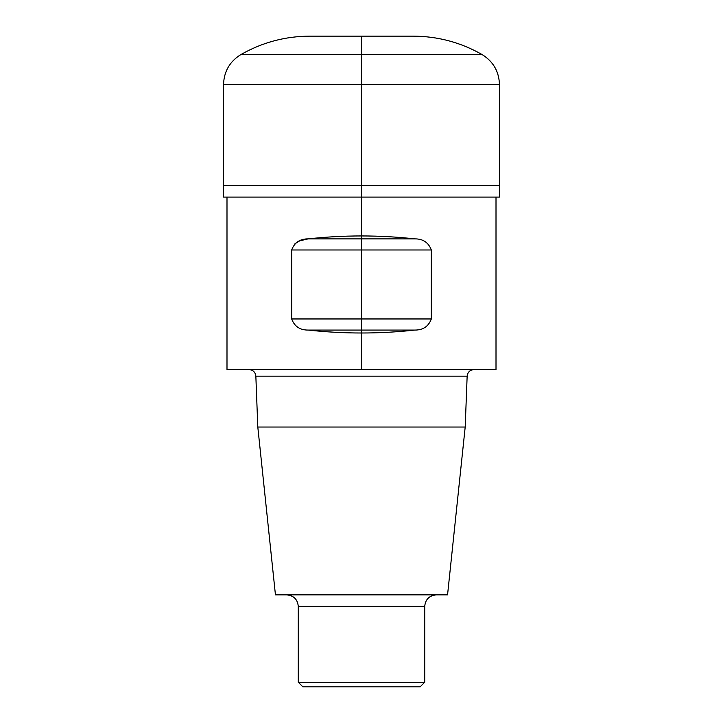 <?xml version="1.0" encoding="UTF-8"?>
<svg xmlns="http://www.w3.org/2000/svg" width="723" height="723" viewBox="0 0 723 723"><rect width="100%" height="100%" fill="white"/><g stroke="black" fill="none" stroke-linecap="round" stroke-linejoin="round"><path stroke-width="1.08" d="M223.543 84.501L499.457 84.501L499.457 197.099L223.543 197.099L223.543 185.603L499.457 185.603L223.543 185.603L223.543 84.501C223.976 71.478 229.724 61.518 240.786 54.632L482.214 54.632C460.84 42.422 437.849 36.258 413.231 36.15L309.769 36.15C285.151 36.258 262.16 42.422 240.786 54.632M424.726 682.25L298.274 682.25L302.865 686.85L420.135 686.85L424.726 682.25L424.726 606.371C425.413 599.394 429.245 595.562 436.231 594.875M298.274 682.25L298.274 606.371L424.726 606.371M286.769 594.875C293.755 595.562 297.587 599.394 298.274 606.371M465.196 427.031L257.804 427.031L275.445 594.875L447.555 594.875L465.196 427.031L467.148 376.177C467.636 372.164 469.932 369.959 474.044 369.543M257.804 427.031L255.852 376.177L467.148 376.177M248.956 369.543C253.023 369.923 255.327 372.128 255.852 376.177M496.005 197.099L496.005 369.543L226.995 369.543L226.995 197.099M414.83 238.879L308.17 238.879C299.973 238.816 294.469 242.521 291.676 249.986L291.676 318.96C294.487 326.444 299.991 330.14 308.17 330.068C343.723 333.981 379.277 333.981 414.83 330.068C423.027 330.131 428.531 326.425 431.324 318.96L431.324 249.986C428.513 242.512 423.009 238.807 414.83 238.879C379.277 234.966 343.723 234.966 308.17 238.879L299.756 240.831L295.011 243.561M308.17 330.068L414.83 330.068C423.027 330.131 428.531 326.425 431.324 318.96L291.676 318.96M361.5 185.603L361.5 36.15L413.231 36.15C437.849 36.267 460.84 42.431 482.214 54.632C493.24 61.536 498.987 71.496 499.457 84.501L499.457 185.603L361.5 185.603L361.5 369.543M361.5 238.879L361.5 339.186L361.5 238.879M291.676 249.986L431.324 249.986M499.457 84.501C499.024 71.478 493.276 61.518 482.214 54.632"/></g></svg>
